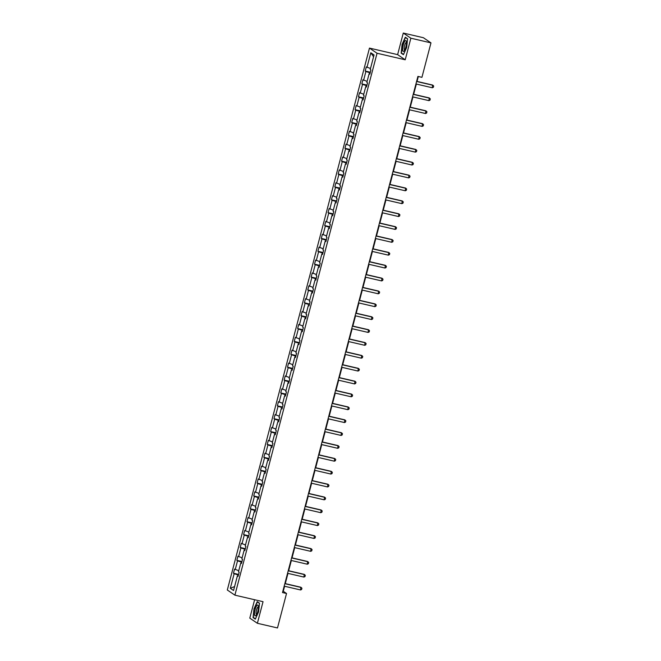 <?xml version="1.0" encoding="UTF-8"?>
<svg xmlns="http://www.w3.org/2000/svg" width="661" height="661" viewBox="0 0 661 661"><rect width="100%" height="100%" fill="white"/><g stroke="black" fill="none" stroke-linecap="round" stroke-linejoin="round"><path stroke-width="0.99" d="M254.617 599.742L249.792 618.126L257.377 623.282L277.488 627.95L286.527 593.487L283.272 591.281L284.594 586.257M369.474 48.096L227.31 590L234.895 595.156L377.059 53.252L369.474 48.096L397.625 54.632L405.21 59.787L410.869 38.206L403.284 33.05L397.625 54.632M403.284 33.05L423.387 37.718L430.972 42.874L410.869 38.206M238.414 575.07L238.158 575.954L237.39 575.896L233.556 590.504L230.317 588.307L234.151 573.69L233.465 573.227L238.588 574.417M238.39 575.062L234.151 573.69M234.589 586.563L230.317 588.307M238.753 570.699L234.548 569.096L233.465 573.227M235.233 569.567L237.53 560.817L236.845 560.346L241.967 561.536M242.133 557.826L237.927 556.223L236.845 560.346M238.613 556.686L240.91 547.936L240.216 547.473L245.347 548.663M245.504 544.945L241.298 543.342L240.216 547.473M241.992 543.813L244.281 535.063L243.595 534.592L248.718 535.782M248.883 532.072L244.677 530.469L243.595 534.592M245.363 530.932L247.66 522.182L246.974 521.719L252.097 522.909M252.262 519.191L248.057 517.588L246.974 521.719M248.743 518.059L251.04 509.309L250.354 508.838L255.477 510.028M255.642 506.318L251.436 504.715L250.354 508.838M252.122 505.178L254.419 496.428L253.733 495.965L258.856 497.155M259.021 493.445L254.815 491.834L253.733 495.965M255.501 492.305L257.798 483.555L257.112 483.084L262.235 484.273M262.4 480.564L258.195 478.961L257.112 483.084M258.881 479.423L261.178 470.673L260.492 470.211L265.615 471.4M265.78 467.691L261.574 466.079L260.492 470.211M262.26 466.55L264.557 457.8L263.863 457.329L268.994 458.519M269.159 454.809L264.945 453.206L263.863 457.329M265.639 453.669L267.928 444.919L267.242 444.456L272.365 445.646M272.53 441.936L268.325 440.325L267.242 444.456M269.01 440.796L271.307 432.046L270.622 431.583L275.744 432.773M275.91 429.055L271.704 427.452L270.622 431.583M272.39 427.923L274.687 419.173L274.001 418.702L279.124 419.892M279.289 416.182L275.083 414.579L274.001 418.702M275.769 415.042L278.066 406.292L277.38 405.829L282.503 407.019M282.668 403.301L278.463 401.698L277.38 405.829M279.149 402.169L281.446 393.419L280.76 392.948L285.882 394.138M286.048 390.428L281.842 388.825L280.76 392.948M282.528 389.288L284.825 380.538L284.139 380.075L289.262 381.265M289.427 377.547L285.221 375.944L284.139 380.075M285.907 376.415L288.204 367.665L287.51 367.194L292.641 368.384M292.806 364.674L288.601 363.071L287.51 367.194M289.287 363.533L291.575 354.783L290.89 354.321L296.012 355.511M296.178 351.792L291.972 350.19L290.89 354.321M292.666 350.661L294.955 341.911L294.269 341.44L299.392 342.629M299.557 338.919L295.351 337.317L294.269 341.44M296.037 337.779L298.334 329.029L297.648 328.567L302.771 329.756M302.936 326.038L298.731 324.435L297.648 328.567M299.416 324.906L301.713 316.156L301.028 315.685L306.15 316.875M306.316 313.165L302.11 311.562L301.028 315.685M302.796 312.025L305.093 303.275L304.407 302.812L309.53 304.002M309.695 300.284L305.489 298.681L304.407 302.812M306.175 299.152L308.472 290.402L307.786 289.931L312.909 291.121M313.074 287.411L308.869 285.808L307.786 289.931M309.555 286.271L311.852 277.521L311.157 277.058L316.288 278.248M316.454 274.53L312.248 272.927L311.157 277.058M312.934 273.398L315.223 264.648L314.537 264.177L319.66 265.367M319.825 261.657L315.619 260.054L314.537 264.177M316.313 260.517L318.602 251.767L317.916 251.304L323.039 252.494M323.204 248.776L318.999 247.173L317.916 251.304M319.684 247.644L321.981 238.894L321.296 238.423L326.418 239.613M326.584 235.903L322.378 234.3L321.296 238.423M323.064 234.762L325.361 226.012L324.675 225.55L329.798 226.74M329.963 223.021L325.757 221.418L324.675 225.55M326.443 221.889L328.74 213.139L328.054 212.668L333.177 213.858M333.342 210.148L329.137 208.546L328.054 212.668M329.822 209.008L332.119 200.258L331.434 199.796L336.556 200.985M336.722 197.267L332.516 195.664L331.434 199.796M333.202 196.135L335.499 187.385L334.813 186.914L339.936 188.104M340.101 184.394L335.895 182.791L334.813 186.914M336.581 183.254L338.87 174.504L338.184 174.041L343.307 175.231M343.472 171.521L339.267 169.91L338.184 174.041M339.961 170.381L342.249 161.631L341.563 161.16L346.686 162.35M346.851 158.64L342.646 157.037L341.563 161.16M343.332 157.5L345.629 148.75L344.943 148.287L350.066 149.477M350.231 145.767L346.025 144.156L344.943 148.287M346.711 144.627L349.008 135.877L348.322 135.406L353.445 136.596M353.61 132.886L349.405 131.283L348.322 135.406M350.09 131.746L352.387 122.996L351.702 122.533L356.824 123.723M356.99 120.013L352.784 118.402L351.702 122.533M353.47 118.873L355.767 110.123L355.081 109.66L360.204 110.85M360.369 107.132L356.163 105.529L355.081 109.66M356.849 105.991L359.146 97.25L358.46 96.779L363.583 97.968M363.748 94.259L359.543 92.656L358.46 96.779M360.228 93.118L362.525 84.368L361.831 83.906L366.954 85.095M367.119 81.377L362.914 79.774L361.831 83.906M363.608 80.245L365.897 71.495L365.211 71.024L370.334 72.214M370.499 68.504L366.293 66.901L365.211 71.024M366.979 67.364L370.813 52.756L374.052 54.954L370.218 69.57L370.912 70.033L369.83 74.164L369.135 73.693L366.847 82.443L367.533 82.906L366.45 87.037L365.764 86.574L363.467 95.316L364.153 95.787L363.071 99.91L362.385 99.447L360.088 108.197L360.774 108.66L359.691 112.791L359.006 112.32L356.709 121.07L357.394 121.541L356.312 125.664L355.626 125.202L353.329 133.952L354.015 134.414L352.933 138.546L352.247 138.075L349.95 146.825L350.636 147.296L349.553 151.419L348.868 150.956L346.571 159.706L347.265 160.169L346.182 164.3L345.488 163.829L343.199 172.579L343.885 173.05L342.803 177.173L342.117 176.71L339.82 185.46L340.506 185.923L339.424 190.054L338.738 189.583L336.441 198.333L337.127 198.804L336.044 202.927L335.358 202.464L333.061 211.214L333.747 211.677L332.665 215.808L331.979 215.337L329.682 224.087L330.368 224.558L329.285 228.681L328.6 228.219L326.303 236.969L326.988 237.431L325.906 241.562L325.22 241.091L322.923 249.841L323.617 250.312L322.535 254.435L321.841 253.973L319.552 262.723L320.238 263.185L319.156 267.317L318.47 266.846L316.173 275.596L316.859 276.067L315.776 280.19L315.09 279.727L312.793 288.477L313.479 288.94L312.397 293.071L311.711 292.6L309.414 301.35L310.1 301.821L309.018 305.944L308.332 305.481L306.035 314.231L306.721 314.694L305.638 318.825L304.952 318.354L302.655 327.104L303.341 327.575L302.259 331.698L301.573 331.235L299.276 339.985L299.97 340.448L298.888 344.579L298.194 344.108L295.905 352.858L296.591 353.329L295.508 357.452L294.823 356.99L292.526 365.74L293.211 366.202L292.129 370.334L291.443 369.863L289.146 378.613L289.832 379.084L288.75 383.206L288.064 382.744L285.767 391.494L286.453 391.956L285.37 396.088L284.684 395.617L282.387 404.367L283.073 404.829L281.991 408.961L281.305 408.498L279.008 417.24L279.694 417.711L278.611 421.834L277.926 421.371L275.629 430.121L276.323 430.584L275.24 434.715L274.546 434.244L272.258 442.994L272.943 443.465L271.861 447.588L271.175 447.125L268.878 455.875L269.564 456.338L268.482 460.469L267.796 459.998L265.499 468.748L266.185 469.219L265.102 473.342L264.417 472.879L262.12 481.629L262.805 482.092L261.723 486.223L261.037 485.752L258.74 494.502L259.426 494.973L258.344 499.096L257.658 498.634L255.361 507.384L256.047 507.846L254.964 511.978L254.278 511.507L251.981 520.257L252.676 520.728L251.585 524.851L250.899 524.388L248.61 533.138L249.296 533.601L248.214 537.732L247.528 537.261L245.231 546.011L245.917 546.482L244.834 550.605L244.149 550.142L241.852 558.892L242.537 559.355L241.455 563.486L240.769 563.015L238.472 571.765L239.158 572.236L238.076 576.359L237.39 575.896M430.972 42.874L421.933 77.337L417.917 76.403L282.503 592.553L286.527 593.487M241.562 563.081L240.769 563.015M241.794 562.189L241.529 563.081M241.769 562.189L237.53 560.817M244.942 550.2L244.149 550.142M245.173 549.316L244.909 550.2M245.148 549.308L240.91 547.936M248.313 537.327L247.528 537.261M244.281 535.063L248.519 536.435L248.288 537.327M251.932 523.562L251.667 524.446L250.899 524.388M251.899 523.553L247.66 522.182M255.303 510.68L255.047 511.573L254.278 511.507M255.278 510.68L251.04 509.309M258.451 498.691L257.658 498.634M258.682 497.807L258.426 498.691M258.658 497.799L254.419 496.428M261.83 485.818L261.037 485.752M257.798 483.555L262.037 484.926L261.806 485.818M265.21 472.945L264.417 472.879M261.178 470.673L265.416 472.045L265.177 472.937M268.82 459.172L268.556 460.064L267.796 459.998M268.796 459.172L264.557 457.8M271.96 447.191L271.175 447.125M272.2 446.299L271.935 447.183M272.167 446.291L267.928 444.919M275.34 434.31L274.546 434.244M275.579 433.426L275.315 434.31M275.546 433.418L271.307 432.046M278.719 421.437L277.926 421.371M278.95 420.545L278.694 421.429M278.925 420.536L274.687 419.173M282.33 407.672L282.073 408.556L281.305 408.498M282.305 407.663L278.066 406.292M285.709 394.791L285.453 395.675L284.684 395.617M285.684 394.782L281.446 393.419M288.857 382.802L288.064 382.744M289.088 381.918L288.824 382.802M289.064 381.909L284.825 380.538M292.236 369.929L291.443 369.863M288.204 367.665L292.443 369.028L292.203 369.92M295.847 356.163L295.583 357.047L294.823 356.99M295.814 356.155L291.575 354.783M299.226 343.282L298.962 344.166L298.194 344.108M299.193 343.274L294.955 341.911M302.366 331.293L301.573 331.235M302.598 330.409L302.341 331.293M302.573 330.401L298.334 329.029M305.746 318.42L304.952 318.354M301.713 316.156L305.952 317.52L305.721 318.412M309.125 305.539L308.332 305.481M305.093 303.275L309.331 304.647L309.1 305.539M312.736 291.774L312.471 292.666L311.711 292.6M312.711 291.765L308.472 290.402M315.884 279.785L315.09 279.727M316.115 278.901L315.851 279.785M316.09 278.892L311.852 277.521M319.263 266.912L318.47 266.846M319.494 266.019L319.23 266.912M319.461 266.019L315.223 264.648M322.634 254.031L321.841 253.973M322.874 253.146L322.609 254.031M322.841 253.138L318.602 251.767M326.245 240.265L325.989 241.158L325.22 241.091M326.22 240.265L321.981 238.894M329.624 227.392L329.368 228.276L328.6 228.219M329.599 227.384L325.361 226.012M332.772 215.403L331.979 215.337M333.004 214.511L332.747 215.403M332.979 214.511L328.74 213.139M336.152 202.522L335.358 202.464M332.119 200.258L336.358 201.63L336.119 202.522M339.531 189.649L338.738 189.583M335.499 187.385L339.737 188.757L339.498 189.649M343.142 175.884L342.877 176.768L342.117 176.71M343.117 175.876L338.87 174.504M346.281 163.895L345.488 163.829M346.521 163.003L346.257 163.895M346.488 163.003L342.249 161.631M349.661 151.014L348.868 150.956M345.629 148.75L349.867 150.121L349.636 151.014M353.04 138.141L352.247 138.075M349.008 135.877L353.247 137.248L353.015 138.141M356.651 124.375L356.395 125.26L355.626 125.202M356.626 124.367L352.387 122.996M359.799 112.387L359.006 112.32M360.03 111.502L359.766 112.387M360.005 111.494L355.767 110.123M363.178 99.514L362.385 99.447M363.41 98.621L363.145 99.505M363.385 98.613L359.146 97.25M366.558 86.632L365.764 86.574M366.789 85.748L366.525 86.632M366.764 85.74L362.525 84.368M370.168 72.867L369.904 73.751L369.135 73.693M370.135 72.859L365.897 71.495M257.377 623.282L263.045 601.692L234.895 595.156M405.21 59.787L377.059 53.252M285.288 583.622L287.973 573.376M288.659 570.749L291.352 560.503M292.038 557.867L294.732 547.622M295.417 544.995L298.103 534.749M298.797 532.113L301.482 521.868M302.176 519.24L304.861 508.995M305.556 506.359L308.241 496.114M308.935 493.486L311.62 483.241M312.306 480.605L315 470.359M315.685 467.732L318.379 457.486M319.065 454.851L321.75 444.605M322.444 441.978L325.129 431.732M325.823 429.096L328.509 418.859M329.203 416.223L331.888 405.978M332.582 403.35L335.267 393.105M335.953 390.469L338.647 380.224M339.333 377.596L342.026 367.351M342.712 364.715L345.397 354.47M346.091 351.842L348.777 341.597M349.471 338.961L352.156 328.715M352.85 326.088L355.535 315.842M356.229 313.207L358.915 302.961M359.601 300.334L362.294 290.088M362.98 287.452L365.673 277.207M366.359 274.579L369.045 264.334M369.739 261.698L372.424 251.453M373.118 248.825L375.803 238.58M376.497 235.944L379.183 225.698M379.877 223.071L382.562 212.825M383.248 210.19L385.941 199.944M386.627 197.317L389.321 187.071M390.007 184.436L392.7 174.19M393.386 171.563L396.071 161.317M396.765 158.681L399.451 148.436M400.145 145.808L402.83 135.563M403.524 132.927L406.209 122.682M406.903 120.054L409.589 109.809M410.274 107.173L412.968 96.936M413.654 94.3L416.347 84.054M417.033 81.419L418.322 76.502M373.581 56.772L370.813 52.756M403.425 54.689L406.655 47.501L407.606 38.759L405.317 37.206L402.086 44.394L401.136 53.136L403.425 54.689M259.525 603.196L257.245 601.642L254.006 608.831L253.064 617.572L255.344 619.126L258.575 611.937L259.525 603.196M401.954 53.326L401.136 53.136M253.874 617.762L253.064 617.572M255.468 618.845L253.32 617.391L254.006 608.831M416.579 81.485L432.963 85.286L433.69 86.046L433.368 87.285L432.311 87.764L415.934 83.955M432.311 87.764L432.591 85.038L416.62 81.328M413.199 94.358L429.584 98.167L430.311 98.919L429.989 100.158L428.931 100.637L412.555 96.837M428.931 100.637L429.212 97.911L413.241 94.201M409.828 107.239L426.205 111.04L426.932 111.8L426.609 113.039L425.552 113.518L409.176 109.709M425.552 113.518L425.833 110.792L409.87 107.082M406.416 41.792A5.577 1.512 -76.9 0 0 406.35 41.412A5.577 1.512 -76.9 0 0 403.97 42.767A5.577 1.512 -76.9 0 0 402.648 50.178A5.577 1.512 -76.9 0 0 404.152 50.889A5.577 1.512 -76.9 0 0 406.416 41.792M406.465 42.544A3.817 1.033 -76.9 0 0 406.35 42.486A3.817 1.033 -76.9 0 0 404.788 44.832A3.817 1.033 -76.9 0 0 404.193 49.079A3.817 1.033 -76.9 0 0 404.623 49.922A3.817 1.033 -76.9 0 0 404.755 49.922M403.549 54.409L401.401 52.946L402.318 44.477L405.449 37.512L407.581 38.958M405.945 37.627L405.449 37.512M258.344 606.228A5.577 1.512 -76.9 0 0 258.269 605.848A5.577 1.512 -76.9 0 0 255.89 607.211A5.577 1.512 -76.9 0 0 254.568 614.614A5.577 1.512 -76.9 0 0 256.071 615.333A5.577 1.512 -76.9 0 0 258.344 606.228M258.393 606.988A3.817 1.033 -76.9 0 0 258.269 606.922A3.817 1.033 -76.9 0 0 256.716 609.277A3.817 1.033 -76.9 0 0 256.113 613.515A3.817 1.033 -76.9 0 0 256.542 614.358A3.817 1.033 -76.9 0 0 256.683 614.358M254.237 608.921L257.369 601.956L259.5 603.402M257.864 602.064L257.369 601.956M406.449 120.112L422.825 123.921L423.552 124.673L423.23 125.912L422.181 126.391L405.796 122.591M422.181 126.391L422.453 123.665L406.49 119.955M403.07 132.993L419.446 136.794L420.181 137.554L419.851 138.793L418.801 139.273L402.417 135.464M418.801 139.273L419.082 136.546L403.111 132.836M399.69 145.866L416.066 149.675L416.802 150.427L416.471 151.666L415.422 152.146L399.037 148.345M415.422 152.146L415.703 149.419L399.731 145.709M396.311 158.747L412.695 162.548L413.422 163.308L413.1 164.548L412.043 165.027L395.666 161.218M412.043 165.027L412.324 162.3L396.352 158.59M392.931 171.62L409.316 175.421L410.043 176.181L409.721 177.421L408.663 177.9L392.287 174.099M408.663 177.9L408.944 175.173L392.973 171.463M389.552 184.502L405.937 188.302L406.664 189.063L406.341 190.294L405.284 190.781L388.908 186.972M405.284 190.781L405.565 188.054L389.593 184.345M386.181 197.375L402.557 201.175L403.284 201.936L402.962 203.175L401.905 203.654L385.528 199.853M401.905 203.654L402.185 200.927L386.222 197.218M382.802 210.256L399.178 214.057L399.905 214.817L399.583 216.048L398.533 216.535L382.149 212.726M398.533 216.535L398.806 213.809L382.843 210.099M379.422 223.129L395.799 226.93L396.534 227.69L396.203 228.929L395.154 229.408L378.77 225.608M395.154 229.408L395.435 226.682L379.464 222.972M376.043 236.01L392.419 239.811L393.155 240.571L392.824 241.802L391.775 242.29L375.39 238.481M391.775 242.29L392.056 239.563L376.084 235.853M372.664 248.883L389.048 252.684L389.775 253.444L389.453 254.683L388.395 255.163L372.019 251.362M388.395 255.163L388.676 252.436L372.705 248.726M369.284 261.756L385.669 265.565L386.396 266.317L386.074 267.556L385.016 268.044L368.64 264.235M385.016 268.044L385.297 265.309L369.325 261.607M365.905 274.637L382.289 278.438L383.016 279.198L382.694 280.438L381.637 280.917L365.26 277.116M381.637 280.917L381.918 278.19L365.946 274.48M362.534 287.51L378.91 291.319L379.637 292.071L379.315 293.31L378.257 293.798L361.881 289.989M378.257 293.798L378.538 291.063L362.575 287.361M359.154 300.391L375.531 304.192L376.258 304.952L375.935 306.192L374.878 306.671L358.502 302.87M374.878 306.671L375.159 303.944L359.196 300.234M355.775 313.264L372.151 317.073L372.887 317.825L372.556 319.065L371.507 319.544L355.122 315.743M371.507 319.544L371.788 316.817L355.816 313.116M352.396 326.146L368.772 329.946L369.507 330.707L369.177 331.946L368.127 332.425L351.743 328.624M368.127 332.425L368.408 329.699L352.437 325.989M349.016 339.019L365.401 342.828L366.128 343.58L365.797 344.819L364.748 345.298L348.372 341.497M364.748 345.298L365.029 342.572L349.058 338.87M345.637 351.9L362.021 355.701L362.749 356.461L362.426 357.7L361.369 358.179L344.992 354.379M361.369 358.179L361.65 355.453L345.678 351.743M342.258 364.773L358.642 368.582L359.369 369.334L359.047 370.573L357.989 371.052L341.613 367.252M357.989 371.052L358.27 368.326L342.299 364.616M338.886 377.654L355.263 381.455L355.99 382.215L355.668 383.454L354.61 383.934L338.234 380.133M354.61 383.934L354.891 381.207L338.919 377.497M335.507 390.527L351.883 394.336L352.61 395.088L352.288 396.327L351.231 396.807L334.854 393.006M351.231 396.807L351.512 394.08L335.548 390.37M332.128 403.408L348.504 407.209L349.239 407.969L348.909 409.209L347.86 409.688L331.475 405.879M347.86 409.688L348.14 406.961L332.169 403.251M328.748 416.281L345.125 420.09L345.86 420.842L345.529 422.082L344.48 422.561L328.096 418.76M344.48 422.561L344.761 419.834L328.79 416.124M325.369 429.163L341.754 432.963L342.481 433.723L342.15 434.963L341.101 435.442L324.716 431.633M341.101 435.442L341.382 432.715L325.41 429.006M321.99 442.035L338.374 445.845L339.101 446.596L338.779 447.836L337.721 448.315L321.345 444.514M337.721 448.315L338.002 445.588L322.031 441.878M318.61 454.917L334.995 458.717L335.722 459.478L335.4 460.717L334.342 461.196L317.966 457.387M334.342 461.196L334.623 458.47L318.652 454.76M315.239 467.79L331.615 471.599L332.343 472.351L332.02 473.59L330.963 474.069L314.586 470.268M330.963 474.069L331.244 471.343L315.272 467.633M311.86 480.671L328.236 484.472L328.963 485.232L328.641 486.471L327.583 486.95L311.207 483.141M327.583 486.95L327.864 484.224L311.901 480.514M308.48 493.544L324.857 497.345L325.584 498.105L325.262 499.344L324.212 499.823L307.828 496.023M324.212 499.823L324.493 497.097L308.522 493.387M305.101 506.425L321.477 510.226L322.213 510.986L321.882 512.217L320.833 512.705L304.448 508.896M320.833 512.705L321.114 509.978L305.142 506.268M301.722 519.298L318.106 523.099L318.833 523.859L318.503 525.098L317.454 525.578L301.069 521.777M317.454 525.578L317.734 522.851L301.763 519.141M298.342 532.179L314.727 535.98L315.454 536.74L315.132 537.971L314.074 538.459L297.698 534.65M314.074 538.459L314.355 535.732L298.384 532.022M294.963 545.052L311.348 548.853L312.075 549.613L311.752 550.853L310.695 551.332L294.319 547.531M310.695 551.332L310.976 548.605L295.004 544.895M291.592 557.934L307.968 561.734L308.695 562.494L308.373 563.726L307.315 564.213L290.939 560.404M307.315 564.213L307.596 561.486L291.625 557.777M288.213 570.807L304.589 574.607L305.316 575.367L304.994 576.607L303.936 577.086L287.56 573.285M303.936 577.086L304.217 574.359L288.254 570.65M284.833 583.68L301.209 587.489L301.937 588.249L301.614 589.48L300.565 589.967L284.18 586.158M300.565 589.967L300.846 587.232L284.874 583.531"/></g></svg>
